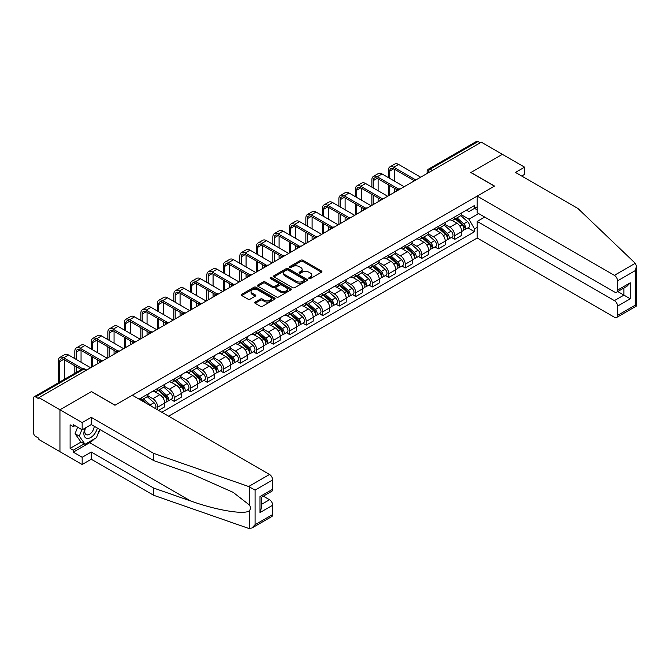 <?xml version="1.0" encoding="UTF-8"?>
<svg xmlns="http://www.w3.org/2000/svg" width="670" height="670" viewBox="0 0 670 670"><rect width="100%" height="100%" fill="white"/><g stroke="black" fill="none" stroke-linecap="round" stroke-linejoin="round"><path stroke-width="1" d="M309.012 278.594A1.03 0.595 0 0 0 310.461 278.594L321.5 272.221A1.466 0.846 0 0 0 321.927 271.626A1.466 0.846 0 0 0 321.5 271.023L302.807 260.236A1.466 0.846 0 0 0 300.729 260.236L289.691 266.601A1.03 0.595 0 0 0 289.39 267.02A1.03 0.595 0 0 0 289.691 267.439A1.03 0.595 0 0 0 291.149 267.439L292.572 266.618A4.698 2.714 0 0 1 299.222 266.618L300.78 267.514A4.698 2.714 0 0 1 302.153 269.432A4.698 2.714 0 0 1 300.78 271.35L299.356 272.179A1.03 0.595 0 0 0 299.055 272.598A1.03 0.595 0 0 0 299.356 273.017A1.03 0.595 0 0 0 300.805 273.017L302.237 272.196A4.698 2.714 0 0 1 308.878 272.196L310.436 273.092A4.698 2.714 0 0 1 311.81 275.01A4.698 2.714 0 0 1 310.436 276.928L309.012 277.757A1.03 0.595 0 0 0 308.711 278.176A1.03 0.595 0 0 0 309.012 278.594L309.012 277.757M255.144 302.078A1.466 0.846 0 0 0 254.709 302.681A1.466 0.846 0 0 0 255.144 303.276L260.387 306.307A1.466 0.846 0 0 0 262.464 306.307L274.717 299.23A1.466 0.846 0 0 0 275.144 298.627A1.466 0.846 0 0 0 274.717 298.033L256.024 287.237A1.466 0.846 0 0 0 253.947 287.237L241.694 294.314A1.466 0.846 0 0 0 241.267 294.917A1.466 0.846 0 0 0 241.694 295.512L248.026 299.172A1.466 0.846 0 0 0 250.103 299.172L255.345 296.14A1.466 0.846 0 0 0 255.781 295.545A1.466 0.846 0 0 0 255.345 294.942L252.205 293.133A3.928 2.27 0 0 1 251.057 291.525A3.928 2.27 0 0 1 253.486 289.432A3.928 2.27 0 0 1 257.766 289.926L270.069 297.028A3.928 2.27 0 0 1 271.216 298.627A3.928 2.27 0 0 1 268.796 300.729A3.928 2.27 0 0 1 264.516 300.235L262.464 299.055A1.466 0.846 0 0 0 260.387 299.055L255.144 302.078L255.144 303.276M38.893 397.611L481.311 142.191L502.366 154.343L470.843 172.542L494.427 186.168L115.064 405.191L91.472 391.565L59.948 409.772L38.893 397.611L38.893 398.834L35.619 396.942A2.99 1.725 -120 0 0 34.12 396.799A2.99 1.725 -120 0 0 33.5 398.164L33.5 432.736A2.99 1.725 -120 0 0 35.619 436.405L38.893 438.297L38.893 439.512L59.948 451.672L59.948 409.772L59.948 451.672L82.167 464.494L82.167 457.292L91.262 452.032L91.262 459.243L82.167 464.494M292.681 287.656A1.466 0.846 0 0 0 294.758 287.656L307.011 280.588A1.466 0.846 0 0 0 307.438 279.985A1.466 0.846 0 0 0 307.011 279.39L288.318 268.595A1.466 0.846 0 0 0 286.241 268.595L273.988 275.672A1.466 0.846 0 0 0 273.561 276.266A1.466 0.846 0 0 0 273.988 276.869L292.681 287.656M270.814 278.812A1.03 0.595 0 0 1 271.861 278.963L290.847 289.917L278.611 296.986A1.466 0.846 0 0 1 276.534 296.986L257.841 286.191L257.841 284.993A1.466 0.846 0 0 0 257.414 285.596A1.466 0.846 0 0 0 257.841 286.191M257.841 284.993L263.084 281.961A1.466 0.846 0 0 1 265.161 281.961L272.74 286.341A1.466 0.846 0 0 0 274.817 286.341L278.301 284.331A1.466 0.846 0 0 0 278.728 283.737A1.466 0.846 0 0 0 278.301 283.134L270.404 278.578A1.03 0.595 0 0 1 270.102 278.159A1.03 0.595 0 0 1 270.739 277.606A1.03 0.595 0 0 1 271.861 277.74L290.864 288.711A1.466 0.846 0 0 1 291.291 289.306A1.466 0.846 0 0 1 290.864 289.909L290.864 288.711M168.597 416.187L477.191 238.017L614.398 317.237A4.489 2.588 -120 0 0 616.643 317.463A4.489 2.588 -120 0 0 617.572 315.403L617.572 306.123A4.489 2.588 -120 0 0 614.398 300.621L623.921 295.127L630.269 298.795L617.572 306.123M432.334 170.465L430.106 169.183A2.99 1.725 60 0 0 428.616 169.033L476.538 141.37A2.99 1.725 60 0 1 478.037 141.512L430.106 169.183A2.99 1.725 120 0 0 427.996 172.852L427.996 172.969M480.256 142.802L478.037 141.512M454.762 216.887A6.884 3.97 60 0 1 453.33 219.978L460.315 215.941A6.884 3.97 -120 0 0 461.739 212.859M444.846 224.299L449.897 227.205A6.884 3.97 60 0 1 454.762 235.639L461.739 231.611A6.884 3.97 -120 0 0 456.873 223.177L451.873 220.296M461.739 231.611L461.739 235.329L454.762 239.366L451.413 237.431M453.33 219.978A6.884 3.97 60 0 1 449.947 219.668M454.762 235.639L454.762 239.366M438.255 226.418A6.884 3.97 60 0 1 436.832 229.5L443.816 225.472A6.884 3.97 -120 0 0 445.24 222.381M434.905 246.962L438.255 248.888L445.24 244.86L445.24 241.133A6.884 3.97 -120 0 0 440.374 232.708L435.374 229.818M436.832 229.5A6.884 3.97 60 0 1 433.44 229.19M428.348 233.822L433.39 236.736A6.884 3.97 60 0 1 438.255 245.17L438.255 248.888M421.748 235.941A6.884 3.97 60 0 1 420.325 239.031L427.309 235.003A6.884 3.97 -120 0 0 428.733 231.912M418.407 256.484L421.748 258.419L428.733 254.391L428.733 250.664A6.884 3.97 -120 0 0 423.867 242.23L418.867 239.349M420.325 239.031A6.884 3.97 60 0 1 416.941 238.721M411.841 243.352L416.882 246.267A6.884 3.97 60 0 1 421.748 254.692L421.748 258.419M405.25 245.471A6.884 3.97 60 0 1 403.826 248.562L410.802 244.533A6.884 3.97 -120 0 0 412.234 241.443M401.899 266.015L405.25 267.95L412.234 263.913L412.234 260.195A6.884 3.97 -120 0 0 407.368 251.761L402.368 248.88M403.826 248.562A6.884 3.97 60 0 1 400.434 248.252M395.342 252.883L400.384 255.789A6.884 3.97 60 0 1 405.25 264.223L405.25 267.95M388.742 255.002A6.884 3.97 60 0 1 387.319 258.092L394.303 254.056A6.884 3.97 -120 0 0 395.727 250.965M385.401 275.546L388.742 277.472L395.727 273.444L395.727 269.717A6.884 3.97 -120 0 0 390.861 261.292L385.861 258.402M387.319 258.092A6.884 3.97 60 0 1 383.935 257.774M378.835 262.414L383.877 265.32A6.884 3.97 60 0 1 388.742 273.754L388.742 277.472M372.244 264.524A6.884 3.97 60 0 1 370.82 267.615L377.796 263.586A6.884 3.97 -120 0 0 379.22 260.496M368.894 285.068L372.244 287.003L379.228 282.974L379.228 279.248A6.884 3.97 -120 0 0 374.354 270.822L369.363 267.933M370.82 267.615A6.884 3.97 60 0 1 367.428 267.305M362.336 271.936L367.378 274.851A6.884 3.97 60 0 1 372.244 283.276L372.244 287.003M355.736 274.055A6.884 3.97 60 0 1 354.313 277.146L361.298 273.117A6.884 3.97 -120 0 0 362.721 270.027M352.395 294.599L355.736 296.534L362.721 292.497L362.721 288.778A6.884 3.97 -120 0 0 357.855 280.345L352.856 277.464M354.313 277.146A6.884 3.97 60 0 1 350.929 276.836M345.829 281.467L350.871 284.382A6.884 3.97 60 0 1 355.736 292.807L355.736 296.534M339.238 283.586A6.884 3.97 60 0 1 337.814 286.676L344.79 282.639A6.884 3.97 -120 0 0 346.214 279.549M335.888 304.13L339.238 306.064L346.214 302.028L346.214 298.301A6.884 3.97 -120 0 0 341.348 289.875L336.357 286.986M337.814 286.676A6.884 3.97 60 0 1 334.422 286.366M329.33 290.998L334.372 293.904A6.884 3.97 60 0 1 339.238 302.338L339.238 306.064M322.731 293.108A6.884 3.97 60 0 1 321.307 296.199L328.292 292.17A6.884 3.97 -120 0 0 329.715 289.08M319.381 313.652L322.731 315.587L329.715 311.558L329.715 307.832A6.884 3.97 -120 0 0 324.849 299.406L319.85 296.517M321.307 296.199A6.884 3.97 60 0 1 317.915 295.889M312.823 300.52L317.865 303.435A6.884 3.97 60 0 1 322.731 311.86L322.731 315.587M306.232 302.639A6.884 3.97 60 0 1 304.8 305.729L311.784 301.701A6.884 3.97 -120 0 0 313.208 298.611M302.882 323.183L306.232 325.118L313.208 321.089L313.208 317.362A6.884 3.97 -120 0 0 308.342 308.929L303.351 306.048M304.8 305.729A6.884 3.97 60 0 1 301.416 305.42M296.316 310.051L301.366 312.965A6.884 3.97 60 0 1 306.232 321.391L306.232 325.118M289.725 312.17A6.884 3.97 60 0 1 288.301 315.26L295.286 311.223A6.884 3.97 -120 0 0 296.709 308.133M286.375 332.714L289.725 334.648L296.709 330.611L296.709 326.885A6.884 3.97 -120 0 0 291.844 318.459L286.844 315.57M288.301 315.26A6.884 3.97 60 0 1 284.909 314.95M279.817 319.582L284.859 322.488A6.884 3.97 60 0 1 289.725 330.921L289.725 334.648M273.218 321.692A6.884 3.97 60 0 1 271.794 324.783L278.779 320.754A6.884 3.97 -120 0 0 280.202 317.664M269.876 342.236L273.226 344.171L280.202 340.142L280.202 336.415A6.884 3.97 -120 0 0 275.337 327.99L270.337 325.101M271.794 324.783A6.884 3.97 60 0 1 268.41 324.473M263.31 329.104L268.352 332.019A6.884 3.97 60 0 1 273.226 340.444L273.226 344.171M256.719 331.223A6.884 3.97 60 0 1 255.295 334.313L262.272 330.285A6.884 3.97 -120 0 0 263.704 327.195M253.369 351.767L256.719 353.701L263.704 349.673L263.704 345.946A6.884 3.97 -120 0 0 258.838 337.512L253.838 334.632M255.295 334.313A6.884 3.97 60 0 1 251.903 334.003M246.811 338.635L251.853 341.549A6.884 3.97 60 0 1 256.719 349.974L256.719 353.701M240.212 340.754A6.884 3.97 60 0 1 238.788 343.844L245.773 339.807A6.884 3.97 -120 0 0 247.197 336.725M236.87 361.298L240.212 363.232L247.197 359.195L247.197 355.469A6.884 3.97 -120 0 0 242.331 347.043L237.331 344.154M238.788 343.844A6.884 3.97 60 0 1 235.404 343.534M230.304 348.166L235.346 351.072A6.884 3.97 60 0 1 240.212 359.505L240.212 363.232M223.713 350.284A6.884 3.97 60 0 1 222.289 353.366L229.266 349.338A6.884 3.97 -120 0 0 230.698 346.248M220.363 370.828L223.713 372.755L230.698 368.726L230.698 364.999A6.884 3.97 -120 0 0 225.832 356.574L220.832 353.685M222.289 353.366A6.884 3.97 60 0 1 218.897 353.057M213.805 357.688L218.847 360.602A6.884 3.97 60 0 1 223.713 369.028L223.713 372.755M207.206 359.807A6.884 3.97 60 0 1 205.782 362.897L212.767 358.869A6.884 3.97 -120 0 0 214.191 355.778M203.864 380.351L207.206 382.285L214.191 378.257L214.191 374.53A6.884 3.97 -120 0 0 209.325 366.096L204.325 363.215M205.782 362.897A6.884 3.97 60 0 1 202.399 362.587M197.298 367.219L202.34 370.133A6.884 3.97 60 0 1 207.206 378.558L207.206 382.285M190.707 369.338A6.884 3.97 60 0 1 189.283 372.428L196.26 368.391A6.884 3.97 -120 0 0 197.684 365.309M187.357 389.881L190.707 391.816L197.684 387.779L197.684 384.061A6.884 3.97 -120 0 0 192.818 375.627L187.826 372.746M189.283 372.428A6.884 3.97 60 0 1 185.892 372.118M180.799 376.749L185.841 379.656A6.884 3.97 60 0 1 190.707 388.089L190.707 391.816M174.2 378.868A6.884 3.97 60 0 1 172.776 381.95L179.761 377.922A6.884 3.97 -120 0 0 181.185 374.832M170.85 399.412L174.2 401.338L181.185 397.31L181.185 393.583A6.884 3.97 -120 0 0 176.319 385.158L171.319 382.269M172.776 381.95A6.884 3.97 60 0 1 169.384 381.64M164.292 386.272L169.334 389.186A6.884 3.97 60 0 1 174.2 397.62L174.2 401.338M157.701 388.391A6.884 3.97 60 0 1 156.269 391.481L163.254 387.453A6.884 3.97 -120 0 0 164.678 384.362M158.547 410.383L164.678 406.841L164.678 403.114A6.884 3.97 -120 0 0 159.812 394.68L154.82 391.799M156.269 391.481A6.884 3.97 60 0 1 152.886 391.171M147.785 395.803L152.835 398.717A6.884 3.97 60 0 1 157.701 407.142L157.701 409.889M141.043 400.275L146.755 396.983A6.884 3.97 -120 0 0 148.179 393.893M141.194 397.921A6.884 3.97 60 0 1 140.683 400.065M477.191 209.861L474.544 208.337L468.933 211.569L466.446 210.137M461.354 214.769L468.933 219.149L478.615 213.554M477.191 227.331L474.544 228.855L468.933 219.149M161.822 412.276L474.544 231.728L474.544 228.855M477.191 206.812L474.544 208.337L474.544 205.464L139.075 399.144M467.911 227.901L474.544 231.728M309.423 278.737L310.436 278.151A4.698 2.714 0 0 0 311.81 276.233L311.81 275.01M302.153 269.432L302.153 270.655A4.698 2.714 0 0 1 300.78 272.573L299.766 273.159M321.474 272.238L302.807 261.451A1.466 0.846 0 0 0 300.729 261.451L290.102 267.59M306.994 280.596L288.318 269.817A1.466 0.846 0 0 0 286.241 269.817L274.005 276.878L273.988 275.672M304.415 280.403A1.03 0.595 0 0 0 304.716 279.985A1.03 0.595 0 0 0 304.415 279.566L288.008 270.094A1.03 0.595 0 0 0 286.551 270.094L285.052 270.965A4.698 2.714 0 0 0 283.67 272.883A4.698 2.714 0 0 0 285.052 274.8L296.266 281.274A4.698 2.714 0 0 0 302.907 281.274L304.415 280.403L304.415 281.626A1.03 0.595 0 0 0 304.716 281.207L304.716 279.985M283.67 272.883L283.67 274.105A4.698 2.714 0 0 0 285.052 276.023L285.052 274.8M304.415 281.626L302.907 282.497A4.698 2.714 0 0 1 296.266 282.497L285.052 276.023M257.858 286.199L263.084 283.184L263.084 281.961M278.728 283.737L278.728 284.951A1.466 0.846 0 0 1 278.301 285.554L274.817 287.564A1.466 0.846 0 0 1 272.74 287.564L265.161 283.184A1.466 0.846 0 0 0 263.084 283.184M280.613 290.88A3.928 2.27 0 0 0 284.892 291.375A3.928 2.27 0 0 0 287.313 289.281A3.928 2.27 0 0 0 286.165 287.673L281.827 285.169A1.466 0.846 0 0 0 279.75 285.169L276.274 287.179A1.466 0.846 0 0 0 275.839 287.782A1.466 0.846 0 0 0 276.274 288.376L280.613 290.88L280.613 292.103A3.928 2.27 0 0 0 284.892 292.597A3.928 2.27 0 0 0 287.313 290.504L287.313 289.281M275.839 287.782L275.839 289.005A1.466 0.846 0 0 0 276.274 289.599L276.274 288.376M280.613 292.103L276.274 289.599M271.216 298.627L271.216 299.85A3.928 2.27 0 0 1 268.796 301.952A3.928 2.27 0 0 1 264.516 301.458L262.464 300.269A1.466 0.846 0 0 0 260.387 300.269L255.161 303.292M251.057 291.525L251.057 292.748A3.928 2.27 0 0 0 252.205 294.356L252.205 293.133M255.329 296.157L252.205 294.356M274.717 298.033L274.717 299.23L256.024 288.46A1.466 0.846 0 0 0 253.947 288.46L241.711 295.529L241.694 294.314M455.24 218.881L461.965 224.877A3.744 2.161 60 0 1 463.137 230.664L461.739 231.468M455.416 219.04L458.581 220.866M455.918 218.487L463.397 225.162A1.792 1.038 60 0 1 463.958 227.942A1.792 1.038 60 0 1 463.799 228.001M457.032 217.842L463.757 223.839A3.744 2.161 60 0 1 464.93 229.626A3.744 2.161 60 0 1 463.807 229.743M460.784 215.589L467.568 221.644A3.744 2.161 60 0 1 468.74 227.423L464.93 229.626M389.747 178.379L389.747 171.11A5.611 3.241 60 0 1 390.911 168.538A5.611 3.241 60 0 1 393.717 168.815L413.583 180.289M420.693 177.19L398.583 164.418A7.554 4.363 -120 0 0 394.806 164.049L389.94 166.855A7.554 4.363 -120 0 0 388.374 170.314L388.374 177.583M414.948 179.485L393.717 167.232A7.554 4.363 -120 0 0 389.94 166.855M388.374 184.786L388.374 195.841M389.747 195.054L389.747 185.582M394.613 192.24L394.613 188.396M394.613 181.185L394.613 169.334M438.733 228.403L445.458 234.408A3.744 2.161 60 0 1 446.63 240.187L445.24 240.999M438.909 228.562L442.074 230.388M439.411 228.018L446.898 234.693A1.792 1.038 60 0 1 447.459 237.465A1.792 1.038 60 0 1 447.292 237.532M440.533 227.365L447.258 233.369A3.744 2.161 60 0 1 448.431 239.148A3.744 2.161 60 0 1 447.3 239.274M444.277 225.12L451.061 231.167A3.744 2.161 60 0 1 452.242 236.954L448.431 239.148M422.226 237.934L428.951 243.93A3.744 2.161 60 0 1 430.132 249.717L428.733 250.521M422.41 238.093L425.576 239.919M422.904 237.54L430.391 244.223A1.792 1.038 60 0 1 430.952 246.996A1.792 1.038 60 0 1 430.793 247.062M424.026 236.895L430.751 242.9A3.744 2.161 60 0 1 431.924 248.679A3.744 2.161 60 0 1 430.793 248.796M427.778 234.642L434.562 240.697A3.744 2.161 60 0 1 435.734 246.485L431.924 248.679M635.277 263.285L636.5 266.241L635.185 270.663L617.572 280.839A4.489 2.588 -120 0 0 614.398 275.337L635.277 263.285L577.9 208.454L515.481 172.424L524.585 167.165L502.366 154.343L470.943 172.483L494.535 186.101L477.191 196.117L614.398 275.337M524.585 167.165L524.585 174.376L521.721 176.026M477.191 238.017L477.191 221.41L614.398 300.621M477.191 196.117L477.191 212.733L614.398 291.953A4.489 2.588 -120 0 0 616.643 292.17A4.489 2.588 -120 0 0 617.572 290.118L617.572 280.839M484.695 217.072L477.191 221.41M617.723 291.55L623.921 295.127L623.921 287.974M617.572 290.118L630.269 282.79L627.095 286.14L616.643 292.17M617.572 315.403L635.185 305.235L635.855 305.621M91.262 452.032L153.681 488.07L153.681 495.281L248.637 528.404L251.903 528.035L255.077 524.685L272.69 514.518A4.489 2.588 60 0 1 271.76 516.57L251.903 528.035M153.681 488.07L190.573 500.942C216.778 510.465 246.141 515.197 249.583 510.448C250.731 508.999 250.731 507.224 249.583 505.13L233.101 492.324L190.573 473.456L153.681 460.583L91.262 424.554L82.167 429.805L73.281 424.671L73.281 426.631L70.107 424.797L70.107 448.372L73.281 450.206L84.278 443.85M153.681 495.281L91.262 459.243M272.69 479.946L255.077 490.122L248.637 486.512L153.681 453.381L91.262 417.343L82.167 422.594L59.948 409.772L91.371 391.632L114.955 405.25L132.308 395.233L269.516 474.452A4.489 2.588 60 0 1 272.69 479.946L272.69 489.234A4.489 2.588 60 0 1 271.76 491.286L261.317 497.324L261.317 508.136L260.002 512.567L260.002 496.562C261.71 497.55 261.71 497.55 260.002 496.562L272.69 489.234M82.167 422.594L82.167 429.805M94.336 438.9A16.834 9.715 -60 0 1 89.671 442.694L73.281 452.158L82.167 457.292M73.281 452.158L73.281 450.206M91.262 417.343L91.262 424.554M153.681 453.381L153.681 460.583M261.317 504.477L269.516 499.736A4.489 2.588 60 0 1 272.69 505.239L272.69 514.518M269.516 499.736L263.327 496.16M100.073 429.637A16.834 9.715 -60 0 1 97.678 434.495M74.973 425.651L73.281 426.631M70.107 448.372L81.112 442.016M85.191 428.055A9.723 5.611 120 0 0 83.859 433.532A9.723 5.611 120 0 0 89.73 437.996A9.723 5.611 120 0 0 97.318 428.046M85.71 427.753A6.658 3.844 120 0 0 84.772 431.555A6.658 3.844 120 0 0 86.154 434.604A6.658 3.844 120 0 0 91.237 432.87A6.658 3.844 120 0 0 94.185 426.237M99.663 429.395L96.447 437.686L85.023 444.277L80.794 441.831L75.082 433.708L77.611 427.175M85.023 444.277L79.311 436.153L81.849 429.621M75.082 433.708L79.311 436.153M373.249 187.902L373.249 180.64A5.611 3.241 60 0 1 374.413 178.069A5.611 3.241 60 0 1 377.218 178.346L397.076 189.811M404.194 186.712L382.084 173.949A7.554 4.363 -120 0 0 378.307 173.572L373.433 176.386A7.554 4.363 -120 0 0 371.875 179.845L371.875 187.114M398.441 189.015L377.218 176.754A7.554 4.363 -120 0 0 373.433 176.386M371.875 194.317L371.875 205.372M373.249 204.576L373.249 195.112M378.115 201.77L378.115 197.918M378.115 190.715L378.115 178.865M356.741 197.432L356.741 190.163A5.611 3.241 60 0 1 357.906 187.6A5.611 3.241 60 0 1 360.711 187.876L380.577 199.342M387.687 196.243L365.577 183.48A7.554 4.363 -120 0 0 361.8 183.103L356.934 185.908A7.554 4.363 -120 0 0 355.368 189.367L355.368 196.637M381.942 198.546L360.711 186.285A7.554 4.363 -120 0 0 356.934 185.908M355.368 203.847L355.368 214.903M356.741 214.107L356.741 204.643M361.607 211.301L361.607 207.449M361.607 200.246L361.607 188.396M405.727 247.465L412.452 253.461A3.744 2.161 60 0 1 413.625 259.248L412.226 260.052M405.903 247.624L409.069 249.449M406.405 247.071L413.884 253.746A1.792 1.038 60 0 1 414.454 256.526A1.792 1.038 60 0 1 414.286 256.585M407.528 246.426L414.253 252.422A3.744 2.161 60 0 1 415.425 258.21A3.744 2.161 60 0 1 414.295 258.327M411.271 244.173L418.055 250.228A3.744 2.161 60 0 1 419.236 256.007L415.425 258.21M389.22 256.987L395.945 262.992A3.744 2.161 60 0 1 397.126 268.771L395.727 269.583M389.404 257.146L392.57 258.98M389.898 256.602L397.385 263.276A1.792 1.038 60 0 1 397.947 266.049A1.792 1.038 60 0 1 397.787 266.116M391.02 255.948L397.746 261.953A3.744 2.161 60 0 1 398.918 267.732A3.744 2.161 60 0 1 397.787 267.858M394.772 253.704L401.556 259.751A3.744 2.161 60 0 1 402.729 265.538L398.918 267.732M372.721 266.518L379.446 272.522A3.744 2.161 60 0 1 380.619 278.301L379.22 279.105M372.897 266.677L376.063 268.503M373.399 266.124L380.878 272.807A1.792 1.038 60 0 1 381.448 275.579A1.792 1.038 60 0 1 381.28 275.646M374.522 265.479L381.247 271.484A3.744 2.161 60 0 1 382.419 277.263A3.744 2.161 60 0 1 381.289 277.388M378.265 263.226L385.049 269.281A3.744 2.161 60 0 1 386.222 275.069L382.419 277.263M340.243 206.963L340.243 199.694A5.611 3.241 60 0 1 341.399 197.122A5.611 3.241 60 0 1 344.204 197.399L364.07 208.873M371.188 205.774L349.07 193.002A7.554 4.363 -120 0 0 345.293 192.633L340.427 195.439A7.554 4.363 -120 0 0 338.869 198.898L338.869 206.167M365.435 208.069L344.204 195.816A7.554 4.363 -120 0 0 340.427 195.439M338.869 213.378L338.869 224.433M340.243 223.638L340.243 214.166M345.109 220.824L345.109 216.98M345.109 209.769L345.109 197.918M323.736 216.485L323.736 209.224A5.611 3.241 60 0 1 324.9 206.653A5.611 3.241 60 0 1 327.705 206.93L347.571 218.403M354.681 215.296L332.571 202.533A7.554 4.363 -120 0 0 328.794 202.156L323.928 204.97A7.554 4.363 -120 0 0 322.362 208.429L322.362 215.698M348.936 217.599L327.705 205.347A7.554 4.363 -120 0 0 323.928 204.97M322.362 222.901L322.362 233.956M323.736 233.16L323.736 223.696M328.602 230.354L328.602 226.51M328.602 219.299L328.602 207.449M307.237 226.016L307.237 218.747A5.611 3.241 60 0 1 308.393 216.184A5.611 3.241 60 0 1 311.198 216.46L331.064 227.926M338.174 224.827L316.064 212.063A7.554 4.363 -120 0 0 312.287 211.686L307.421 214.501A7.554 4.363 -120 0 0 305.855 217.959L305.855 225.221M332.429 227.13L311.198 214.869A7.554 4.363 -120 0 0 307.421 214.501M305.855 232.431L305.855 243.486M307.237 242.691L307.237 233.227M312.103 239.885L312.103 236.033M312.103 228.83L312.103 216.98M356.214 276.048L362.939 282.045A3.744 2.161 60 0 1 364.111 287.832L362.721 288.636M356.398 276.208L359.555 278.033M356.892 275.655L364.38 282.33A1.792 1.038 60 0 1 364.941 285.11A1.792 1.038 60 0 1 364.781 285.169M358.014 275.01L364.74 281.006A3.744 2.161 60 0 1 365.912 286.793A3.744 2.161 60 0 1 364.781 286.911M361.767 272.757L368.55 278.812A3.744 2.161 60 0 1 369.723 284.591L365.912 286.793M290.73 235.547L290.73 228.277A5.611 3.241 60 0 1 291.894 225.706A5.611 3.241 60 0 1 294.7 225.991L314.565 237.456M321.675 234.358L299.565 221.586A7.554 4.363 -120 0 0 295.788 221.217L290.922 224.023A7.554 4.363 -120 0 0 289.356 227.482L289.356 234.751M315.93 236.652L294.7 224.4A7.554 4.363 -120 0 0 290.922 224.023M289.356 241.962L289.356 253.017M290.73 252.222L290.73 242.749M295.596 249.408L295.596 245.563M295.596 238.353L295.596 226.51M339.715 285.571L346.44 291.576A3.744 2.161 60 0 1 347.613 297.363L346.214 298.167M339.891 285.73L343.057 287.564M340.394 285.185L347.872 291.86A1.792 1.038 60 0 1 348.442 294.632A1.792 1.038 60 0 1 348.274 294.7M341.507 284.532L348.233 290.537A3.744 2.161 60 0 1 349.413 296.324A3.744 2.161 60 0 1 348.283 296.442M345.259 282.288L352.043 288.334A3.744 2.161 60 0 1 353.216 294.122L349.413 296.324M274.231 245.078L274.231 237.808A5.611 3.241 60 0 1 275.387 235.237A5.611 3.241 60 0 1 278.192 235.513L298.058 246.987M305.168 243.88L283.058 231.117A7.554 4.363 -120 0 0 279.281 230.74L274.415 233.554A7.554 4.363 -120 0 0 272.849 237.013L272.849 244.282M299.423 246.183L278.192 233.93A7.554 4.363 -120 0 0 274.415 233.554M272.849 251.484L272.849 262.54M274.231 261.744L274.231 252.28M279.097 258.938L279.097 255.094M279.097 247.883L279.097 236.033M323.208 295.102L329.933 301.106A3.744 2.161 60 0 1 331.106 306.885L329.715 307.689M323.384 295.261L326.55 297.086M323.886 294.708L331.374 301.391A1.792 1.038 60 0 1 331.935 304.163A1.792 1.038 60 0 1 331.767 304.23M325.009 294.063L331.734 300.068A3.744 2.161 60 0 1 332.906 305.847A3.744 2.161 60 0 1 331.776 305.972M328.761 291.81L335.544 297.865A3.744 2.161 60 0 1 336.717 303.652L332.906 305.847M257.724 254.6L257.724 247.331A5.611 3.241 60 0 1 258.888 244.768A5.611 3.241 60 0 1 261.694 245.044L281.551 256.51M288.67 253.411L266.559 240.647A7.554 4.363 -120 0 0 262.782 240.27L257.916 243.084A7.554 4.363 -120 0 0 256.35 246.543L256.35 253.804M282.924 255.714L261.694 243.453A7.554 4.363 -120 0 0 257.916 243.084M256.35 261.015L256.35 272.07M257.724 271.275L257.724 261.811M262.59 268.469L262.59 264.616M262.59 257.414L262.59 245.563M306.709 304.632L313.434 310.629A3.744 2.161 60 0 1 314.607 316.416L313.208 317.22M306.885 304.791L310.051 306.617M307.388 304.239L314.866 310.913A1.792 1.038 60 0 1 315.428 313.694A1.792 1.038 60 0 1 315.269 313.761M308.502 303.594L315.227 309.59A3.744 2.161 60 0 1 316.408 315.377A3.744 2.161 60 0 1 315.277 315.495M312.253 301.341L319.037 307.396A3.744 2.161 60 0 1 320.21 313.175L316.408 315.377M241.217 264.131L241.217 256.861A5.611 3.241 60 0 1 242.381 254.29A5.611 3.241 60 0 1 245.186 254.575L265.052 266.04M272.162 262.941L250.052 250.17A7.554 4.363 -120 0 0 246.275 249.801L241.409 252.607A7.554 4.363 -120 0 0 239.843 256.066L239.843 263.335M266.417 265.236L245.186 252.984A7.554 4.363 -120 0 0 241.409 252.607M239.843 270.546L239.843 281.601M241.217 280.805L241.217 271.333M246.083 277.991L246.083 274.147M246.083 266.936L246.083 255.094M290.202 314.155L296.927 320.159A3.744 2.161 60 0 1 298.1 325.947L296.709 326.751M290.378 314.314L293.544 316.148M290.88 313.769L298.368 320.444A1.792 1.038 60 0 1 298.929 323.216A1.792 1.038 60 0 1 298.761 323.283M292.003 313.125L298.728 319.121A3.744 2.161 60 0 1 299.9 324.908A3.744 2.161 60 0 1 298.77 325.025M295.755 310.872L302.538 316.918A3.744 2.161 60 0 1 303.711 322.706L299.9 324.908M224.718 273.661L224.718 266.392A5.611 3.241 60 0 1 225.882 263.821A5.611 3.241 60 0 1 228.688 264.097L248.545 275.571M255.664 272.464L233.554 259.7A7.554 4.363 -120 0 0 229.777 259.332L224.902 262.137A7.554 4.363 -120 0 0 223.345 265.596L223.345 272.866M249.91 274.767L228.688 262.514A7.554 4.363 -120 0 0 224.902 262.137M223.345 280.068L223.345 291.123M224.718 290.336L224.718 280.864M229.584 287.522L229.584 283.678M229.584 276.467L229.584 264.616M273.703 323.685L280.42 329.69A3.744 2.161 60 0 1 281.601 335.469L280.202 336.273M273.879 323.845L277.045 325.67M274.382 323.292L281.861 329.975A1.792 1.038 60 0 1 282.422 332.747A1.792 1.038 60 0 1 282.263 332.814M275.496 322.647L282.221 328.652A3.744 2.161 60 0 1 283.393 334.43A3.744 2.161 60 0 1 282.271 334.556M279.248 320.394L286.031 326.449A3.744 2.161 60 0 1 287.204 332.236L283.393 334.43M208.211 283.184L208.211 275.914A5.611 3.241 60 0 1 209.375 273.352A5.611 3.241 60 0 1 212.181 273.628L232.046 285.093M239.156 281.995L217.047 269.231A7.554 4.363 -120 0 0 213.269 268.854L208.404 271.668A7.554 4.363 -120 0 0 206.837 275.127L206.837 282.388M233.411 284.298L212.181 272.037A7.554 4.363 -120 0 0 208.404 271.668M206.837 289.599L206.837 300.654M208.211 299.859L208.211 290.395M213.077 297.053L213.077 293.2M213.077 285.998L213.077 274.147M257.196 333.216L263.921 339.213A3.744 2.161 60 0 1 265.094 345L263.695 345.804M257.372 333.375L260.538 335.201M257.875 332.822L265.353 339.497A1.792 1.038 60 0 1 265.923 342.278A1.792 1.038 60 0 1 265.755 342.345M258.997 332.178L265.722 338.174A3.744 2.161 60 0 1 266.894 343.961A3.744 2.161 60 0 1 265.764 344.078M262.741 329.925L269.524 335.98A3.744 2.161 60 0 1 270.705 341.759L266.894 343.961M191.712 292.715L191.712 285.445A5.611 3.241 60 0 1 192.876 282.874A5.611 3.241 60 0 1 195.673 283.159L215.539 294.624M222.658 291.525L200.548 278.762A7.554 4.363 -120 0 0 196.762 278.385L191.896 281.191A7.554 4.363 -120 0 0 190.339 284.649L190.339 291.919M216.904 293.828L195.673 281.567A7.554 4.363 -120 0 0 191.896 281.191M190.339 299.13L190.339 310.185M191.712 309.389L191.712 299.925M196.578 306.575L196.578 302.731M196.578 295.52L196.578 283.678M240.689 342.747L247.414 348.743A3.744 2.161 60 0 1 248.595 354.531L247.197 355.334M240.873 342.906L244.039 344.732M241.368 342.353L248.855 349.028A1.792 1.038 60 0 1 249.416 351.809A1.792 1.038 60 0 1 249.257 351.867M242.49 341.708L249.215 347.705A3.744 2.161 60 0 1 250.387 353.492A3.744 2.161 60 0 1 249.257 353.609M246.242 339.456L253.026 345.511A3.744 2.161 60 0 1 254.198 351.289L250.387 353.492M175.205 302.245L175.205 294.976A5.611 3.241 60 0 1 176.369 292.405A5.611 3.241 60 0 1 179.175 292.681L199.04 304.155M206.151 301.048L184.041 288.284A7.554 4.363 -120 0 0 180.264 287.916L175.398 290.721A7.554 4.363 -120 0 0 173.832 294.18L173.832 301.45M200.405 303.351L179.175 291.098A7.554 4.363 -120 0 0 175.398 290.721M173.832 308.652L173.832 319.707M175.205 318.92L175.205 309.448M180.071 316.106L180.071 312.262M180.071 305.051L180.071 293.2M224.19 352.269L230.916 358.274A3.744 2.161 60 0 1 232.088 364.053L230.689 364.865M224.366 352.428L227.532 354.254M224.869 351.876L232.348 358.559A1.792 1.038 60 0 1 232.917 361.331A1.792 1.038 60 0 1 232.75 361.398M225.991 351.231L232.716 357.236A3.744 2.161 60 0 1 233.889 363.014A3.744 2.161 60 0 1 232.758 363.14M229.735 348.978L236.518 355.033A3.744 2.161 60 0 1 237.699 360.82L233.889 363.014M158.706 311.768L158.706 304.507A5.611 3.241 60 0 1 159.862 301.935A5.611 3.241 60 0 1 162.668 302.212L182.533 313.677M189.644 310.578L167.534 297.815A7.554 4.363 -120 0 0 163.756 297.438L158.891 300.252A7.554 4.363 -120 0 0 157.324 303.711L157.324 310.981M183.898 312.882L162.668 300.621A7.554 4.363 -120 0 0 158.891 300.252M157.324 318.183L157.324 329.238M158.706 328.442L158.706 318.979M163.572 325.637L163.572 321.784M163.572 314.582L163.572 302.731M207.683 361.8L214.408 367.797A3.744 2.161 60 0 1 215.581 373.584L214.191 374.388M207.868 361.959L211.033 363.785M208.362 361.406L215.849 368.081A1.792 1.038 60 0 1 216.41 370.862A1.792 1.038 60 0 1 216.251 370.929M209.484 360.762L216.209 366.758A3.744 2.161 60 0 1 217.382 372.545A3.744 2.161 60 0 1 216.251 372.662M213.236 358.509L220.02 364.564A3.744 2.161 60 0 1 221.192 370.342L217.382 372.545M142.199 321.298L142.199 314.029A5.611 3.241 60 0 1 143.363 311.466A5.611 3.241 60 0 1 146.169 311.743L166.034 323.208M173.145 320.109L151.035 307.346A7.554 4.363 -120 0 0 147.258 306.969L142.392 309.774A7.554 4.363 -120 0 0 140.826 313.233L140.826 320.503M167.399 322.412L146.169 310.151A7.554 4.363 -120 0 0 142.392 309.774M140.826 327.714L140.826 338.769M142.199 337.973L142.199 328.509M147.065 335.168L147.065 331.315M147.065 324.113L147.065 312.262M191.185 371.331L197.91 377.327A3.744 2.161 60 0 1 199.082 383.114L197.684 383.918M191.36 371.49L194.526 373.316M191.863 370.937L199.342 377.612A1.792 1.038 60 0 1 199.911 380.392A1.792 1.038 60 0 1 199.744 380.451M192.977 370.292L199.702 376.289A3.744 2.161 60 0 1 200.883 382.076A3.744 2.161 60 0 1 199.752 382.193M196.729 368.039L203.513 374.095A3.744 2.161 60 0 1 204.685 379.873L200.883 382.076M125.7 330.829L125.7 323.56A5.611 3.241 60 0 1 126.856 320.989A5.611 3.241 60 0 1 129.662 321.265L149.527 332.739M156.638 329.64L134.528 316.868A7.554 4.363 -120 0 0 130.751 316.5L125.885 319.305A7.554 4.363 -120 0 0 124.319 322.764L124.319 330.034M150.892 331.935L129.662 319.682A7.554 4.363 -120 0 0 125.885 319.305M124.319 337.236L124.319 348.291M125.7 347.504L125.7 338.032M130.566 344.69L130.566 340.846M130.566 333.635L130.566 321.784M174.677 380.853L181.403 386.858A3.744 2.161 60 0 1 182.575 392.637L181.185 393.449M174.853 381.012L178.019 382.838M175.356 380.468L182.843 387.143A1.792 1.038 60 0 1 183.404 389.915A1.792 1.038 60 0 1 183.237 389.982M176.478 379.815L183.203 385.82A3.744 2.161 60 0 1 184.376 391.598A3.744 2.161 60 0 1 183.245 391.724M180.23 377.57L187.014 383.617A3.744 2.161 60 0 1 188.186 389.404L184.376 391.598M109.193 340.352L109.193 333.091A5.611 3.241 60 0 1 110.357 330.519A5.611 3.241 60 0 1 113.163 330.796L133.029 342.261M140.139 339.162L118.029 326.399A7.554 4.363 -120 0 0 114.252 326.022L109.386 328.836A7.554 4.363 -120 0 0 107.82 332.295L107.82 339.564M134.394 341.466L113.163 329.204A7.554 4.363 -120 0 0 109.386 328.836M107.82 346.767L107.82 357.822M109.193 357.026L109.193 347.562M114.059 354.221L114.059 350.368M114.059 343.166L114.059 331.315M158.179 390.384L164.904 396.38A3.744 2.161 60 0 1 166.076 402.168L164.678 402.972M158.355 390.543L161.52 392.369M158.857 389.99L166.336 396.673A1.792 1.038 60 0 1 166.897 399.446A1.792 1.038 60 0 1 166.738 399.513M159.971 389.345L166.696 395.35A3.744 2.161 60 0 1 167.877 401.129A3.744 2.161 60 0 1 166.746 401.246M163.723 387.092L170.507 393.148A3.744 2.161 60 0 1 171.679 398.935L167.877 401.129M92.686 349.882L92.686 342.613A5.611 3.241 60 0 1 93.85 340.05A5.611 3.241 60 0 1 96.656 340.327L116.521 351.792M123.632 348.693L101.522 335.93A7.554 4.363 -120 0 0 97.745 335.553L92.879 338.358A7.554 4.363 -120 0 0 91.313 341.817L91.313 349.087M117.886 350.996L96.656 338.735A7.554 4.363 -120 0 0 92.879 338.358M91.313 356.298L91.313 367.353M92.686 366.557L92.686 357.093M97.56 363.751L97.56 359.899M97.56 352.696L97.56 340.846M141.672 399.915L143.983 401.975M141.847 400.074L145.013 401.899M147.149 403.801L142.35 399.521M143.472 398.876L150.197 404.873A3.744 2.161 60 0 1 151.278 406.188M147.224 396.623L154.008 402.678A3.744 2.161 60 0 1 155.197 408.449M76.187 359.413L76.187 352.144A5.611 3.241 60 0 1 77.352 349.572A5.611 3.241 60 0 1 80.157 349.849L100.014 361.323M107.133 358.224L85.023 345.452A7.554 4.363 -120 0 0 81.246 345.084L76.38 347.889A7.554 4.363 -120 0 0 74.814 351.348L74.814 358.618M101.388 360.519L80.157 348.266A7.554 4.363 -120 0 0 76.38 347.889M74.814 365.828L74.814 373.299M76.187 372.512L76.187 366.616M81.053 362.219L81.053 350.368M59.68 382.034L59.68 361.674A5.611 3.241 60 0 1 60.844 359.103A5.611 3.241 60 0 1 63.65 359.38L81.288 369.564M90.626 367.746L68.516 354.983A7.554 4.363 -120 0 0 64.739 354.606L59.873 357.42A7.554 4.363 -120 0 0 58.307 360.879L58.307 382.83M82.762 368.827L63.65 357.797A7.554 4.363 -120 0 0 59.873 357.42M64.546 379.228L64.546 359.899M428.097 172.91L427.996 172.852A2.99 1.725 0 0 1 427.117 171.629L427.117 173.48M157.701 407.142L164.678 403.114M174.2 397.62L181.185 393.583M190.707 388.089L197.684 384.061M207.206 378.558L214.191 374.53M223.713 369.028L230.698 364.999M240.212 359.505L247.197 355.469M256.719 349.974L263.704 345.946M273.226 340.444L280.202 336.415M289.725 330.921L296.709 326.885M306.232 321.391L313.208 317.362M322.731 311.86L329.715 307.832M339.238 302.338L346.214 298.301M355.736 292.807L362.721 288.778M372.244 283.276L379.228 279.248M388.742 273.754L395.727 269.717M405.25 264.223L412.234 260.195M421.748 254.692L428.733 250.664M438.255 245.17L445.24 241.133M152.835 398.717L159.812 394.68M169.334 389.186L176.319 385.158M185.841 379.656L192.818 375.627M202.34 370.133L209.325 366.096M218.847 360.602L225.832 356.574M235.346 351.072L242.331 347.043M251.853 341.549L258.838 337.512M268.352 332.019L275.337 327.99M284.859 322.488L291.844 318.459M301.366 312.965L308.342 308.929M317.865 303.435L324.849 299.406M334.372 293.904L341.348 289.875M350.871 284.382L357.855 280.345M367.378 274.851L374.354 270.822M383.877 265.32L390.861 261.292M400.384 255.789L407.368 251.761M416.882 246.267L423.867 242.23M433.39 236.736L440.374 232.708M449.897 227.205L456.873 223.177M416.38 179.677A2.99 1.725 120 0 0 415.065 180.439M399.881 189.2A2.99 1.725 120 0 0 398.558 189.962M383.374 198.73A2.99 1.725 120 0 0 382.051 199.493M366.875 208.261A2.99 1.725 120 0 0 365.552 209.023M350.368 217.784A2.99 1.725 120 0 0 349.045 218.554M333.869 227.314A2.99 1.725 120 0 0 332.546 228.076M317.362 236.845A2.99 1.725 120 0 0 316.039 237.607M300.855 246.376A2.99 1.725 120 0 0 299.54 247.138M284.356 255.898A2.99 1.725 120 0 0 283.033 256.66M267.849 265.429A2.99 1.725 120 0 0 266.534 266.191M251.351 274.96A2.99 1.725 120 0 0 250.027 275.722M234.843 284.482A2.99 1.725 120 0 0 233.528 285.244M218.345 294.013A2.99 1.725 120 0 0 217.021 294.775M201.838 303.543A2.99 1.725 120 0 0 200.514 304.306M185.339 313.066A2.99 1.725 120 0 0 184.016 313.828M168.832 322.597A2.99 1.725 120 0 0 167.508 323.359M152.333 332.127A2.99 1.725 120 0 0 151.01 332.889M135.826 341.65A2.99 1.725 120 0 0 134.502 342.412M119.319 351.18A2.99 1.725 120 0 0 118.004 351.943M102.82 360.711A2.99 1.725 120 0 0 101.497 361.473M85.76 370.56L83.541 369.279L35.619 396.942M86.639 370.049L85.031 369.128A2.99 1.725 120 0 0 83.541 369.279A2.99 1.725 60 0 0 82.041 369.128L34.12 396.799M310.436 278.151L310.436 276.928M299.356 273.017L299.356 272.179M300.78 272.573L300.78 271.35M289.691 267.439L289.691 266.601M300.729 261.451L300.729 260.236M302.807 261.451L302.807 260.236M321.5 272.221L321.5 271.023M286.241 269.817L286.241 268.595M288.318 269.817L288.318 268.595M307.011 280.588L307.011 279.39M296.266 282.497L296.266 281.274M302.907 282.497L302.907 281.274M265.161 283.184L265.161 281.961M272.74 287.564L272.74 286.341M274.817 287.564L274.817 286.341M278.301 285.554L278.301 284.331M271.861 278.963L271.861 277.74M260.387 300.269L260.387 299.055M262.464 300.269L262.464 299.055M264.516 301.458L264.516 300.235M255.345 296.14L255.345 294.942M253.947 288.46L253.947 287.237M256.024 288.46L256.024 287.237M461.965 224.877L459.863 226.091M464.335 227.113L463.657 227.507M467.568 221.644L463.757 223.839M393.717 167.232L398.583 164.418M389.747 171.11L393.717 168.815M445.458 234.408L443.364 235.614M447.828 236.644L447.158 237.038M451.061 231.167L447.258 233.369M428.951 243.93L426.857 245.145M431.329 246.175L430.651 246.56M434.562 240.697L430.751 242.9M635.185 305.235L635.185 270.663M630.269 282.79L630.269 298.795M249.583 528.63L249.583 510.448M249.583 505.13L249.583 486.948M255.077 490.122L255.077 524.685M272.69 505.239L260.002 512.567M248.637 486.512L269.516 474.452M89.671 442.694L190.573 500.942M377.218 176.754L382.084 173.949M373.249 180.64L377.218 178.346M360.711 186.285L365.577 183.48M356.741 190.163L360.711 187.876M412.452 253.461L410.358 254.675M414.822 255.706L414.152 256.091M418.055 250.228L414.253 252.422M395.945 262.992L393.851 264.198M398.323 265.228L397.645 265.622M401.556 259.751L397.746 261.953M379.446 272.522L377.344 273.728M381.816 274.759L381.146 275.144M385.049 269.281L381.247 271.484M344.204 195.816L349.07 193.002M340.243 199.694L344.204 197.399M327.705 205.347L332.571 202.533M323.736 209.224L327.705 206.93M311.198 214.869L316.064 212.063M307.237 218.747L311.198 216.46M362.939 282.045L360.845 283.259M365.309 284.289L364.639 284.675M368.55 278.812L364.74 281.006M294.7 224.4L299.565 221.586M290.73 228.277L294.7 225.991M346.44 291.576L344.338 292.782M348.81 293.812L348.132 294.205M352.043 288.334L348.233 290.537M278.192 233.93L283.058 231.117M274.231 237.808L278.192 235.513M329.933 301.106L327.839 302.312M332.303 303.342L331.633 303.728M335.544 297.865L331.734 300.068M261.694 243.453L266.559 240.647M257.724 247.331L261.694 245.044M313.434 310.629L311.332 311.843M315.805 312.873L315.126 313.259M319.037 307.396L315.227 309.59M245.186 252.984L250.052 250.17M241.217 256.861L245.186 254.575M296.927 320.159L294.834 321.374M299.297 322.396L298.627 322.789M302.538 316.918L298.728 319.121M228.688 262.514L233.554 259.7M224.718 266.392L228.688 264.097M280.42 329.69L278.326 330.896M282.799 331.926L282.12 332.32M286.031 326.449L282.221 328.652M212.181 272.037L217.047 269.231M208.211 275.914L212.181 273.628M263.921 339.213L261.828 340.427M266.291 341.457L265.622 341.842M269.524 335.98L265.722 338.174M195.673 281.567L200.548 278.762M191.712 285.445L195.673 283.159M247.414 348.743L245.321 349.958M249.793 350.979L249.114 351.373M253.026 345.511L249.215 347.705M179.175 291.098L184.041 288.284M175.205 294.976L179.175 292.681M230.916 358.274L228.813 359.48M233.286 360.51L232.616 360.904M236.518 355.033L232.716 357.236M162.668 300.621L167.534 297.815M158.706 304.507L162.668 302.212M214.408 367.797L212.315 369.011M216.778 370.041L216.109 370.426M220.02 364.564L216.209 366.758M146.169 310.151L151.035 307.346M142.199 314.029L146.169 311.743M197.91 377.327L195.808 378.542M200.28 379.563L199.601 379.957M203.513 374.095L199.702 376.289M129.662 319.682L134.528 316.868M125.7 323.56L129.662 321.265M181.403 386.858L179.309 388.064M183.773 389.094L183.103 389.488M187.014 383.617L183.203 385.82M113.163 329.204L118.029 326.399M109.193 333.091L113.163 330.796M164.904 396.38L162.802 397.595M167.274 398.625L166.595 399.01M170.507 393.148L166.696 395.35M96.656 338.735L101.522 335.93M92.686 342.613L96.656 340.327M154.008 402.678L150.197 404.873M80.157 348.266L85.023 345.452M76.187 352.144L80.157 349.849M63.65 357.797L68.516 354.983M59.68 361.674L63.65 359.38M416.639 179.527A2.99 2.99 0 0 0 412.795 181.746M400.132 189.057A2.99 2.99 0 0 0 396.297 191.277M383.634 198.588A2.99 2.99 0 0 0 379.79 200.799M367.127 208.11A2.99 2.99 0 0 0 363.291 210.33M350.619 217.641A2.99 2.99 0 0 0 346.784 219.861M334.121 227.172A2.99 2.99 0 0 0 330.285 229.383M317.613 236.694A2.99 2.99 0 0 0 313.778 238.914M301.115 246.225A2.99 2.99 0 0 0 297.271 248.444M284.608 255.756A2.99 2.99 0 0 0 280.772 257.967M268.109 265.278A2.99 2.99 0 0 0 264.265 267.498M251.602 274.809A2.99 2.99 0 0 0 247.766 277.028M235.103 284.34A2.99 2.99 0 0 0 231.259 286.551M218.596 293.862A2.99 2.99 0 0 0 214.76 296.081M202.097 303.393A2.99 2.99 0 0 0 198.253 305.612M185.59 312.923A2.99 2.99 0 0 0 181.754 315.143M169.083 322.454A2.99 2.99 0 0 0 165.247 324.665M152.584 331.977A2.99 2.99 0 0 0 148.74 334.196M136.077 341.507A2.99 2.99 0 0 0 132.241 343.727M119.578 351.038A2.99 2.99 0 0 0 115.734 353.249M103.071 360.56A2.99 2.99 0 0 0 99.235 362.78M85.031 369.128A2.99 2.99 0 0 0 82.041 369.128M428.616 169.033A2.99 2.99 0 0 0 427.117 171.629M636.5 266.241L636.5 305.997L616.643 317.463"/></g></svg>
